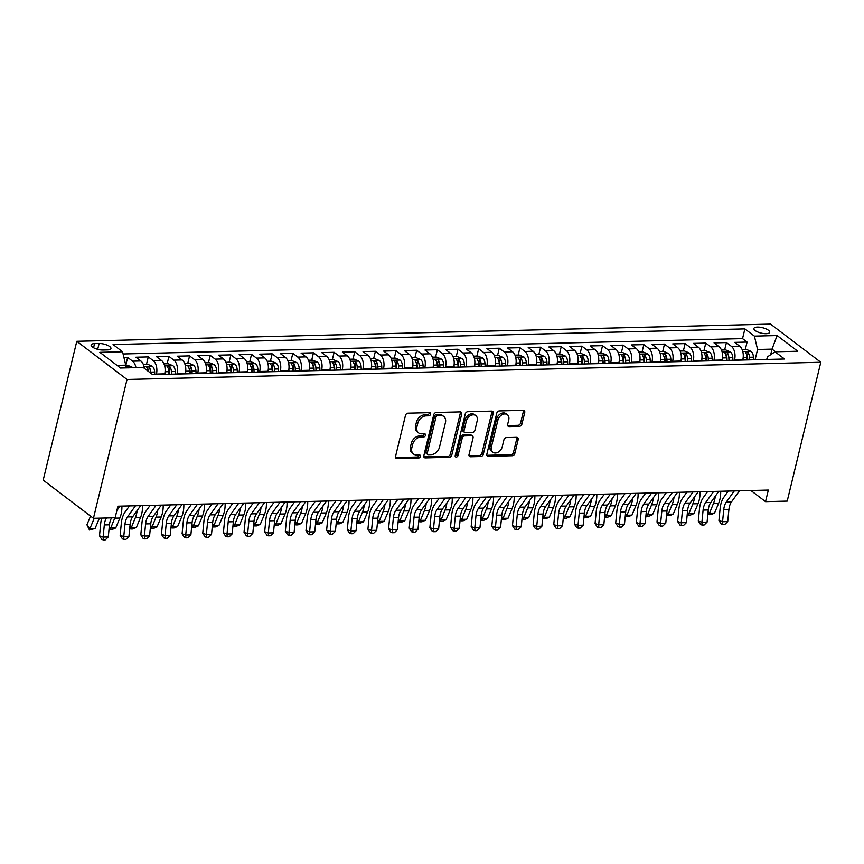 <?xml version="1.0" encoding="UTF-8"?>
<svg xmlns="http://www.w3.org/2000/svg" width="864" height="864" viewBox="0 0 864 864"><rect width="100%" height="100%" fill="white"/><g stroke="black" fill="none" stroke-linecap="round" stroke-linejoin="round"><path stroke-width="1.3" d="M430.596 414.202A1.739 1.285 127.2 0 0 429.559 412.646L408.024 413.176A2.484 1.836 127.2 0 0 405.454 415.498L395.561 456.376A2.484 1.836 127.2 0 0 396.079 458.309A2.484 1.836 127.2 0 0 397.04 458.6L418.576 458.06A1.739 1.285 127.2 0 0 419.342 454.885L416.556 454.95A7.96 5.886 127.2 0 1 413.5 454.021A7.96 5.886 127.2 0 1 411.826 447.844L412.646 444.442A7.96 5.886 127.2 0 1 420.898 437.011L423.684 436.946A1.739 1.285 127.2 0 0 424.451 433.76L421.664 433.836A7.96 5.886 127.2 0 1 418.608 432.907A7.96 5.886 127.2 0 1 416.934 426.73L417.766 423.317A7.96 5.886 127.2 0 1 426.006 415.886L428.792 415.822A1.739 1.285 127.2 0 0 430.596 414.202M418.608 432.907L417.247 431.87A7.96 5.886 127.2 0 1 415.584 425.693L416.405 422.291A7.96 5.886 127.2 0 1 424.645 414.86L427.432 414.796A1.739 1.285 127.2 0 0 429.289 412.646M395.572 457.564A2.484 1.836 127.2 0 0 395.68 457.564L417.215 457.034A1.739 1.285 127.2 0 0 419.062 454.896M413.5 454.021L412.139 452.995A7.96 5.886 127.2 0 1 410.465 446.818L411.296 443.405A7.96 5.886 127.2 0 1 419.537 435.985L422.323 435.91A1.739 1.285 127.2 0 0 424.17 433.771M757.436 327.089A8.111 2.776 13.6 0 0 753.894 328.482A8.111 2.776 13.6 0 0 757.739 331.981A8.111 2.776 13.6 0 0 766.12 333.688A8.111 2.776 13.6 0 0 769.662 332.294A8.111 2.776 13.6 0 0 765.817 328.795A8.111 2.776 13.6 0 0 757.436 327.089M519.372 426.33A2.484 1.836 127.2 0 0 521.953 424.008L524.729 412.538A2.484 1.836 127.2 0 0 524.2 410.616A2.484 1.836 127.2 0 0 523.249 410.324L499.327 410.918A2.484 1.836 127.2 0 0 496.757 413.23L486.864 454.118A2.484 1.836 127.2 0 0 487.382 456.041A2.484 1.836 127.2 0 0 488.344 456.332L512.255 455.738A2.484 1.836 127.2 0 0 514.836 453.427L518.184 439.571A2.484 1.836 127.2 0 0 517.666 437.638A2.484 1.836 127.2 0 0 516.704 437.346L506.477 437.605A2.484 1.836 127.2 0 0 503.896 439.927L502.232 446.796A6.653 4.925 127.2 0 1 498.226 452.142A6.653 4.925 127.2 0 1 492.793 452.228A6.653 4.925 127.2 0 1 491.389 447.066L497.902 420.152A6.653 4.925 127.2 0 1 501.919 414.806A6.653 4.925 127.2 0 1 507.352 414.72A6.653 4.925 127.2 0 1 508.745 419.882L507.665 424.364A2.484 1.836 127.2 0 0 508.183 426.298A2.484 1.836 127.2 0 0 509.134 426.589L519.372 426.33L518.011 425.304A2.484 1.836 127.2 0 0 520.592 422.982L523.368 411.512A2.484 1.836 127.2 0 0 523.346 410.324M127.03 379.469L93.442 518.292L115.128 517.763L117.925 506.196L768.334 490.072L765.536 501.638L787.212 501.098L820.8 362.275L127.03 379.469L76.788 341.302L770.558 324.097L820.8 362.275M461.689 414.104A2.484 1.836 127.2 0 0 461.171 412.171A2.484 1.836 127.2 0 0 460.21 411.88L436.298 412.474A2.484 1.836 127.2 0 0 433.728 414.796L423.835 455.674A2.484 1.836 127.2 0 0 424.354 457.607A2.484 1.836 127.2 0 0 425.315 457.898L449.226 457.304A2.484 1.836 127.2 0 0 451.807 454.982L461.689 414.104L460.339 413.068A2.484 1.836 127.2 0 0 460.318 411.88M467.813 411.696L491.735 411.102A2.484 1.836 127.2 0 1 492.685 411.394A2.484 1.836 127.2 0 1 493.204 413.327L483.322 454.205A2.484 1.836 127.2 0 1 480.74 456.527L470.502 456.775A2.484 1.836 127.2 0 1 469.552 456.484A2.484 1.836 127.2 0 1 469.033 454.561L473.04 437.983A2.484 1.836 127.2 0 0 472.522 436.05A2.484 1.836 127.2 0 0 471.56 435.758L464.778 435.92A2.484 1.836 127.2 0 0 462.197 438.242L458.017 455.512A1.739 1.285 127.2 0 1 455.188 455.576L465.242 414.018A2.484 1.836 127.2 0 1 467.813 411.696M745.297 349.423L747.079 342.068L734.692 342.371L739.649 346.14L731.387 346.345A10.13 5.875 88.6 0 1 734.584 359.726L734.454 360.256M724.648 349.942L726.43 342.576L714.042 342.889L718.999 346.648L710.737 346.853A10.13 5.875 88.6 0 1 713.934 360.234L713.804 360.774M703.998 350.449L705.78 343.094L693.392 343.397L698.35 347.166L690.088 347.371A10.13 5.875 88.6 0 1 693.284 360.752L693.155 361.282M683.359 350.957L685.13 343.602L672.743 343.904L677.7 347.674L669.449 347.879A10.13 5.875 88.6 0 1 672.635 361.26L672.505 361.789M662.71 351.475L664.492 344.11L652.104 344.423L657.05 348.181L648.799 348.386A10.13 5.875 88.6 0 1 651.985 361.768L651.856 362.308M642.06 351.983L643.842 344.628L631.454 344.93L636.412 348.7L628.15 348.905A10.13 5.875 88.6 0 1 631.336 362.286L631.217 362.815M621.41 352.501L623.192 345.136L610.805 345.449L615.762 349.207L607.5 349.412A10.13 5.875 88.6 0 1 610.697 362.794L610.567 363.334M600.761 353.009L602.543 345.654L590.155 345.956L595.112 349.726L586.85 349.931A10.13 5.875 88.6 0 1 590.047 363.312L589.918 363.841M580.111 353.516L581.893 346.162L569.506 346.464L574.463 350.233L566.201 350.438A10.13 5.875 88.6 0 1 569.398 363.82L569.268 364.349M559.472 354.035L561.244 346.669L548.856 346.982L553.813 350.741L545.551 350.946A10.13 5.875 88.6 0 1 548.748 364.327L548.618 364.867M538.823 354.542L540.605 347.188L528.206 347.49L533.164 351.259L524.912 351.464A10.13 5.875 88.6 0 1 528.098 364.846L527.969 365.375M518.173 355.061L519.955 347.695L507.568 348.008L512.525 351.767L504.263 351.972A10.13 5.875 88.6 0 1 507.449 365.353L507.319 365.882M497.524 355.568L499.306 348.203L486.918 348.516L491.875 352.285L483.613 352.49A10.13 5.875 88.6 0 1 486.81 365.872L486.68 366.401M476.874 356.076L478.656 348.721L466.268 349.024L471.226 352.793L462.964 352.998A10.13 5.875 88.6 0 1 466.16 366.379L466.031 366.908M456.224 356.594L458.006 349.229L445.619 349.542L450.576 353.3L442.314 353.506A10.13 5.875 88.6 0 1 445.511 366.887L445.381 367.427M435.575 357.102L437.357 349.747L424.969 350.05L429.926 353.819L421.664 354.024A10.13 5.875 88.6 0 1 424.861 367.405L424.732 367.934M414.936 357.62L416.707 350.255L404.32 350.557L409.277 354.326L401.026 354.532A10.13 5.875 88.6 0 1 404.212 367.913L404.082 368.442M394.286 358.128L396.068 350.762L383.67 351.076L388.627 354.845L380.376 355.039A10.13 5.875 88.6 0 1 383.562 368.431L383.432 368.96M373.637 358.636L375.419 351.281L363.031 351.583L367.988 355.352L359.726 355.558A10.13 5.875 88.6 0 1 362.912 368.939L362.794 369.468M352.987 359.154L354.769 351.788L342.382 352.102L347.339 355.86L339.077 356.065A10.13 5.875 88.6 0 1 342.274 369.446L342.144 369.986M332.338 359.662L334.12 352.307L321.732 352.609L326.689 356.378L318.427 356.584A10.13 5.875 88.6 0 1 321.624 369.965L321.494 370.494M311.688 360.18L313.47 352.814L301.082 353.117L306.04 356.886L297.778 357.091A10.13 5.875 88.6 0 1 300.974 370.472L300.845 371.002M291.038 360.688L292.82 353.322L280.433 353.635L285.39 357.394L277.128 357.599A10.13 5.875 88.6 0 1 280.325 370.98L280.195 371.52M270.4 361.195L272.182 353.84L259.783 354.143L264.74 357.912L256.489 358.117A10.13 5.875 88.6 0 1 259.675 371.498L259.546 372.028M249.75 361.714L251.532 354.348L239.144 354.661L244.091 358.42L235.84 358.625A10.13 5.875 88.6 0 1 239.026 372.006L238.896 372.546M229.1 362.221L230.882 354.866L218.495 355.169L223.452 358.938L215.19 359.143A10.13 5.875 88.6 0 1 218.376 372.524L218.257 373.054M208.451 362.729L210.233 355.374L197.845 355.676L202.802 359.446L194.54 359.651A10.13 5.875 88.6 0 1 197.737 373.032L197.608 373.561M187.801 363.247L189.583 355.882L177.196 356.195L182.153 359.953L173.891 360.158A10.13 5.875 88.6 0 1 177.088 373.54L176.958 374.08M167.152 363.755L168.934 356.4L156.546 356.702L161.503 360.472L153.241 360.677A10.13 5.875 88.6 0 1 156.438 374.058L156.308 374.587M146.513 364.273L148.284 356.908L135.896 357.221L140.854 360.979A10.13 5.875 88.6 0 1 144.353 368.334M739.649 346.14A10.13 5.875 -91.4 0 1 742.835 359.521L742.716 360.05M718.999 346.648A10.13 5.875 -91.4 0 1 722.196 360.029L722.066 360.569M698.35 347.166A10.13 5.875 -91.4 0 1 701.546 360.547L701.417 361.076M677.7 347.674A10.13 5.875 -91.4 0 1 680.897 361.055L680.767 361.584M657.05 348.181A10.13 5.875 -91.4 0 1 660.247 361.562L660.118 362.102M636.412 348.7A10.13 5.875 -91.4 0 1 639.598 362.081L639.468 362.61M615.762 349.207A10.13 5.875 -91.4 0 1 618.948 362.588L618.818 363.128M595.112 349.726A10.13 5.875 -91.4 0 1 598.309 363.107L598.18 363.636M574.463 350.233A10.13 5.875 -91.4 0 1 577.66 363.614L577.53 364.144M553.813 350.741A10.13 5.875 -91.4 0 1 557.01 364.122L556.88 364.662M533.164 351.259A10.13 5.875 -91.4 0 1 536.36 364.64L536.231 365.17M512.525 351.767A10.13 5.875 -91.4 0 1 515.711 365.148L515.581 365.688M491.875 352.285A10.13 5.875 -91.4 0 1 495.061 365.666L494.932 366.196M471.226 352.793A10.13 5.875 -91.4 0 1 474.412 366.174L474.282 366.703M450.576 353.3A10.13 5.875 -91.4 0 1 453.773 366.682L453.643 367.222M429.926 353.819A10.13 5.875 -91.4 0 1 433.123 367.2L432.994 367.729M409.277 354.326A10.13 5.875 -91.4 0 1 412.474 367.708L412.344 368.237M388.627 354.845A10.13 5.875 -91.4 0 1 391.824 368.226L391.694 368.755M367.988 355.352A10.13 5.875 -91.4 0 1 371.174 368.734L371.045 369.263M347.339 355.86A10.13 5.875 -91.4 0 1 350.525 369.241L350.395 369.781M326.689 356.378A10.13 5.875 -91.4 0 1 329.875 369.76L329.756 370.289M306.04 356.886A10.13 5.875 -91.4 0 1 309.236 370.267L309.107 370.796M285.39 357.394A10.13 5.875 -91.4 0 1 288.587 370.786L288.457 371.315M264.74 357.912A10.13 5.875 -91.4 0 1 267.937 371.293L267.808 371.822M244.091 358.42A10.13 5.875 -91.4 0 1 247.288 371.801L247.158 372.341M223.452 358.938A10.13 5.875 -91.4 0 1 226.638 372.319L226.508 372.848M202.802 359.446A10.13 5.875 -91.4 0 1 205.988 372.827L205.859 373.356M182.153 359.953A10.13 5.875 -91.4 0 1 185.35 373.334L185.22 373.874M161.503 360.472A10.13 5.875 -91.4 0 1 164.7 373.853L164.57 374.382M102.978 350.028L107.525 349.909A7.852 2.689 13.6 0 0 110.948 348.559A7.852 2.689 13.6 0 0 107.222 345.168A7.852 2.689 13.6 0 0 99.112 343.516L94.565 343.624A7.852 2.689 13.6 0 0 91.141 344.974A7.852 2.689 13.6 0 0 94.856 348.365A7.852 2.689 13.6 0 0 102.978 350.028M747.079 342.068L742.532 338.612L744.887 328.892L113.054 344.552L122.558 351.778L125.755 365.159L125.086 367.902M744.887 328.892L754.391 336.118L777.103 335.545L797.742 351.227L775.03 351.799L784.534 359.014L152.701 374.674L143.197 367.459L120.485 368.021L99.846 352.339L122.558 351.778M125.863 364.781L127.645 357.415L132.592 361.184A10.13 5.875 88.6 0 1 135.95 367.632M148.284 356.908L153.241 360.677M168.934 356.4L173.891 360.158M189.583 355.882L194.54 359.651M210.233 355.374L215.19 359.143M230.882 354.866L235.84 358.625M251.532 354.348L256.489 358.117M272.182 353.84L277.128 357.599M292.82 353.322L297.778 357.091M313.47 352.814L318.427 356.584M334.12 352.307L339.077 356.065M354.769 351.788L359.726 355.558M375.419 351.281L380.376 355.039M396.068 350.762L401.026 354.532M416.707 350.255L421.664 354.024M437.357 349.747L442.314 353.506M458.006 349.229L462.964 352.998M478.656 348.721L483.613 352.49M499.306 348.203L504.263 351.972M519.955 347.695L524.912 351.464M540.605 347.188L545.551 350.946M561.244 346.669L566.201 350.438M581.893 346.162L586.85 349.931M602.543 345.654L607.5 349.412M623.192 345.136L628.15 348.905M643.842 344.628L648.799 348.386M664.492 344.11L669.449 347.879M685.13 343.602L690.088 347.371M705.78 343.094L710.737 346.853M726.43 342.576L731.387 346.345M742.532 338.612L123.077 353.97M127.645 357.415L123.93 357.512M770.688 354.694L772.038 349.132L757.577 349.499L755.104 359.748M125.755 365.159L117.007 365.375M93.442 518.292L43.2 480.125L76.788 341.302M750.881 490.504L765.536 501.638M775.516 351.778L772.038 349.132L777.103 335.545M766.746 359.456L767.362 356.918L775.03 351.799M757.577 349.499L754.391 336.118M423.846 456.862A2.484 1.836 127.2 0 0 423.954 456.862L447.865 456.278A2.484 1.836 127.2 0 0 450.446 453.956L460.339 413.068M437.756 415.595A1.739 1.285 127.2 0 0 435.953 417.226L427.27 453.114A1.739 1.285 127.2 0 0 428.306 454.658L431.244 454.594A7.96 5.886 127.2 0 0 439.495 447.163L445.424 422.636A7.96 5.886 127.2 0 0 443.75 416.459A7.96 5.886 127.2 0 0 440.694 415.53L437.756 415.595L436.406 414.569A1.739 1.285 127.2 0 0 434.603 416.189L435.953 417.226M427.637 454.464L426.287 453.427A1.739 1.285 127.2 0 1 425.92 452.077L434.603 416.189M443.75 416.459L442.4 415.422A7.96 5.886 127.2 0 0 439.344 414.493L440.694 415.53M436.406 414.569L439.344 414.493M469.044 455.749A2.484 1.836 127.2 0 0 469.152 455.749L479.38 455.49A2.484 1.836 127.2 0 0 481.961 453.168L491.854 412.29A2.484 1.836 127.2 0 0 491.832 411.102M472.522 436.05L471.161 435.013A2.484 1.836 127.2 0 0 470.21 434.722L463.417 434.894A2.484 1.836 127.2 0 0 460.836 437.216L456.667 454.475L458.017 455.512M455.134 456.062A1.739 1.285 127.2 0 0 456.667 454.475M477.198 420.779A6.653 4.925 127.2 0 0 475.805 415.606A6.653 4.925 127.2 0 0 470.372 415.703A6.653 4.925 127.2 0 0 466.355 421.038L464.065 430.52A2.484 1.836 127.2 0 0 464.584 432.454A2.484 1.836 127.2 0 0 465.545 432.745L472.327 432.572A2.484 1.836 127.2 0 0 474.908 430.261L477.198 420.779M475.805 415.606L474.444 414.58A6.653 4.925 127.2 0 0 469.012 414.666A6.653 4.925 127.2 0 0 465.005 420.012L466.355 421.038M464.584 432.454L463.234 431.428A2.484 1.836 127.2 0 1 462.704 429.494L465.005 420.012M507.676 425.552A2.484 1.836 127.2 0 0 507.784 425.552L518.011 425.304M507.352 414.72L505.991 413.683A6.653 4.925 127.2 0 0 500.558 413.77A6.653 4.925 127.2 0 0 496.541 419.116L497.902 420.152M492.793 452.228L491.432 451.192A6.653 4.925 127.2 0 1 490.028 446.029L496.541 419.116M486.875 455.306A2.484 1.836 127.2 0 0 486.983 455.306L510.905 454.712A2.484 1.836 127.2 0 0 513.475 452.39L516.823 438.534A2.484 1.836 127.2 0 0 516.812 437.346M125.658 364.781L131.663 366.768A6.718 3.888 88.6 0 1 132.538 367.718M128.693 367.924C126.911 366.768 126.09 366.79 126.22 367.988M90.558 516.11L86.929 524.772L89.932 528.574L94.079 518.67A19.008 11.005 -91.4 0 0 94.23 518.281M89.478 530.032L89.932 528.574L95.094 528.444L89.478 530.032L86.929 524.772M95.094 528.444L99.23 518.54A19.008 11.005 -91.4 0 0 99.392 518.152M111.65 517.849A12.668 7.344 -91.4 0 0 109.48 524.804L108.281 536.944L103.118 537.073L103.27 539.903L101.822 539.406L99.5 535.842L100.688 523.703A19.008 11.005 88.6 0 1 101.801 518.087M106.488 517.979A12.668 7.344 -91.4 0 0 104.317 524.923L103.118 537.073L99.5 535.842M108.281 536.944L105.332 539.849L103.27 539.903M120.02 506.142L116.878 510.527M143.294 364.349L147.539 364.241L152.312 366.26A6.718 3.888 88.6 0 1 154.645 372.028L154.753 374.63M150.768 373.205L150.725 372.125A6.718 3.888 -91.4 0 0 149.342 367.416C147.56 366.26 146.74 366.282 146.858 367.47A6.718 3.888 88.6 0 1 148.165 371.228M146.675 366.887L146.858 367.47M149.342 367.416L148.532 370.742A3.424 1.976 88.6 0 1 148.759 371.682M109.318 526.457L110.581 528.066L115.744 527.936L112.19 529.47L110.128 529.524L109.134 528.271M110.128 529.524L114.718 518.162A19.008 11.005 -91.4 0 0 114.88 517.763M115.744 527.936L119.88 518.033A19.008 11.005 -91.4 0 0 121.889 506.088M164.992 372.276L165.078 374.371M163.944 363.841L168.178 363.733L172.962 365.742A6.718 3.888 88.6 0 1 175.295 371.509L175.403 374.112M171.482 374.209L171.374 371.606A6.718 3.888 -91.4 0 0 169.992 366.898C168.21 365.753 167.378 365.764 167.508 366.962A6.718 3.888 88.6 0 1 168.89 371.671L169.009 374.274M169.992 366.898L169.182 370.235A3.424 1.976 88.6 0 1 169.463 371.758L169.571 374.263M167.324 366.368L167.508 366.962M129.956 525.949L131.231 527.548L136.393 527.429L132.84 528.962L130.777 529.006L129.784 527.753M130.777 529.006L135.367 517.644A19.008 11.005 -91.4 0 0 137.171 510.494M136.393 527.429L140.53 517.514A19.008 11.005 -91.4 0 0 142.528 505.58M185.641 371.758L185.728 373.864M184.594 363.323L188.827 363.215L193.612 365.234A6.718 3.888 88.6 0 1 195.944 371.002L196.052 373.604M192.132 373.702L192.013 371.099A6.718 3.888 -91.4 0 0 190.642 366.39C188.86 365.234 188.028 365.256 188.158 366.455A6.718 3.888 88.6 0 1 189.54 371.164L189.648 373.766M190.642 366.39L189.832 369.716A3.424 1.976 88.6 0 1 190.112 371.25L190.22 373.745M187.974 365.861L188.158 366.455M150.606 525.442L151.87 527.04L157.032 526.91L153.49 528.444L151.427 528.498L150.433 527.245M151.427 528.498L156.017 517.136A19.008 11.005 -91.4 0 0 157.82 509.987M157.032 526.91L161.179 517.007A19.008 11.005 -91.4 0 0 163.177 505.073M206.291 371.25L206.377 373.345M205.243 362.815L209.477 362.707L214.261 364.727A6.718 3.888 88.6 0 1 216.594 370.494L216.702 373.097M212.782 373.194L212.663 370.591A6.718 3.888 -91.4 0 0 211.28 365.882C209.509 364.727 208.678 364.748 208.807 365.936A6.718 3.888 88.6 0 1 210.19 370.645L210.298 373.248M211.28 365.882L210.481 369.209A3.424 1.976 88.6 0 1 210.762 370.742L210.87 373.237M208.613 365.342L208.807 365.936M171.256 524.923L172.519 526.532L177.682 526.403L174.139 527.936L172.066 527.99L171.083 526.727M172.066 527.99L176.666 516.618A19.008 11.005 -91.4 0 0 178.47 509.468M177.682 526.403L181.829 516.488A19.008 11.005 -91.4 0 0 183.827 504.554M140.67 505.624L132.646 516.812A12.668 7.344 -91.4 0 0 130.129 524.286L128.93 536.436L123.768 536.566L123.919 539.384L122.461 538.898L120.15 535.334L121.338 523.184A19.008 11.005 88.6 0 1 125.129 511.963L129.481 505.904M135.508 505.753L127.483 516.942A12.668 7.344 -91.4 0 0 124.967 524.416L123.768 536.566L120.15 535.334M128.93 536.436L125.982 539.341L123.919 539.384M161.309 505.116L153.295 516.294A12.668 7.344 -91.4 0 0 150.768 523.778L149.58 535.928L144.418 536.047L144.558 538.877L143.111 538.38L140.8 534.827L141.988 522.677A19.008 11.005 88.6 0 1 145.778 511.456L150.12 505.397M156.146 505.246L148.133 516.424A12.668 7.344 -91.4 0 0 145.606 523.908L144.418 536.047L140.8 534.827M149.58 535.928L146.632 538.823L144.558 538.877M181.958 504.608L173.945 515.786A12.668 7.344 -91.4 0 0 171.418 523.26L170.23 535.41L165.067 535.54L165.208 538.369L163.76 537.872L161.449 534.308L162.637 522.158A19.008 11.005 88.6 0 1 166.428 510.948L170.77 504.878M176.796 504.727L168.782 515.916A12.668 7.344 -91.4 0 0 166.255 523.39L165.067 535.54L161.449 534.308M170.23 535.41L167.27 538.315L165.208 538.369M202.608 504.09L194.594 515.279A12.668 7.344 -91.4 0 0 192.067 522.752L190.879 534.902L185.717 535.032L185.857 537.851L184.41 537.365L182.088 533.801L183.287 521.651A19.008 11.005 88.6 0 1 187.078 510.43L191.419 504.371M197.446 504.22L189.432 515.398A12.668 7.344 -91.4 0 0 186.905 522.882L185.717 535.032L182.088 533.801M190.879 534.902L187.92 537.797L185.857 537.851M226.93 370.742L227.027 372.838M225.893 362.297L230.126 362.2L234.911 364.208A6.718 3.888 88.6 0 1 237.233 369.976L237.352 372.578M233.431 372.676L233.312 370.073A6.718 3.888 -91.4 0 0 231.93 365.364C230.159 364.208 229.327 364.23 229.457 365.429A6.718 3.888 88.6 0 1 230.839 370.138L230.947 372.74M231.93 365.364L231.131 368.69A3.424 1.976 88.6 0 1 231.412 370.224L231.52 372.719M229.262 364.835L229.457 365.429M191.905 524.416L193.169 526.014L198.331 525.884L194.778 527.418L192.715 527.472L191.732 526.219M192.715 527.472L197.316 516.11A19.008 11.005 -91.4 0 0 199.12 508.961M198.331 525.884L202.478 515.981A19.008 11.005 -91.4 0 0 204.476 504.047M223.258 503.582L215.244 514.76A12.668 7.344 -91.4 0 0 212.717 522.245L211.518 534.384L206.366 534.514L206.507 537.343L205.06 536.846L202.738 533.282L203.936 521.143A19.008 11.005 88.6 0 1 207.727 509.922L212.069 503.852M218.095 503.712L210.082 514.89A12.668 7.344 -91.4 0 0 207.554 522.364L206.366 534.514L202.738 533.282M211.518 534.384L208.57 537.289L206.507 537.343M247.579 370.224L247.676 372.319M246.542 361.789L250.776 361.681L255.55 363.701A6.718 3.888 88.6 0 1 257.882 369.468L258.001 372.071M254.07 372.168L253.962 369.565A6.718 3.888 -91.4 0 0 252.58 364.856C250.798 363.701 249.977 363.722 250.106 364.91A6.718 3.888 88.6 0 1 251.489 369.619L251.597 372.222M252.58 364.856L251.78 368.183A3.424 1.976 88.6 0 1 252.061 369.716L252.169 372.211M249.912 364.327L250.106 364.91M212.555 523.897L213.818 525.506L218.981 525.377L215.428 526.91L213.365 526.964L212.371 525.712M213.365 526.964L217.966 515.603A19.008 11.005 -91.4 0 0 219.769 508.453M218.981 525.377L223.128 515.473A19.008 11.005 -91.4 0 0 225.126 503.528M243.907 503.064L235.894 514.253A12.668 7.344 -91.4 0 0 233.366 521.726L232.168 533.876L227.005 534.006L227.156 536.825L225.709 536.339L223.387 532.775L224.586 520.625A19.008 11.005 88.6 0 1 228.366 509.404L232.718 503.345M238.745 503.194L230.731 514.382A12.668 7.344 -91.4 0 0 228.204 521.856L227.005 534.006L223.387 532.775M232.168 533.876L229.219 536.782L227.156 536.825M268.229 369.716L268.326 371.812M267.192 361.282L271.426 361.174L276.199 363.182A6.718 3.888 88.6 0 1 278.532 368.95L278.651 371.552M274.72 371.65L274.612 369.047A6.718 3.888 -91.4 0 0 273.229 364.338C271.447 363.193 270.626 363.204 270.756 364.403A6.718 3.888 88.6 0 1 272.128 369.112L272.246 371.714M273.229 364.338L272.419 367.675A3.424 1.976 88.6 0 1 272.711 369.209L272.819 371.704M270.562 363.809L270.756 364.403M233.204 523.39L234.468 524.988L239.63 524.869L236.077 526.403L234.014 526.446L233.021 525.193M234.014 526.446L238.604 515.084A19.008 11.005 -91.4 0 0 240.419 507.935M239.63 524.869L243.767 514.955A19.008 11.005 -91.4 0 0 245.776 503.021M264.557 502.556L256.543 513.734A12.668 7.344 -91.4 0 0 254.016 521.219L252.817 533.369L247.655 533.488L247.806 536.317L246.359 535.82L244.037 532.267L245.225 520.117A19.008 11.005 88.6 0 1 249.016 508.896L253.368 502.837M259.394 502.686L251.381 513.864A12.668 7.344 -91.4 0 0 248.854 521.348L247.655 533.488L244.037 532.267M252.817 533.369L249.869 536.263L247.806 536.317M288.878 369.198L288.965 371.304M287.831 360.763L292.075 360.666L296.849 362.675A6.718 3.888 88.6 0 1 299.182 368.442L299.29 371.045M295.369 371.142L295.261 368.539A6.718 3.888 -91.4 0 0 293.879 363.83C292.097 362.675 291.276 362.696 291.395 363.895A6.718 3.888 88.6 0 1 292.777 368.604L292.896 371.207M293.879 363.83L293.069 367.157A3.424 1.976 88.6 0 1 293.35 368.69L293.458 371.185M291.211 363.301L291.395 363.895M253.854 522.882L255.118 524.48L260.28 524.351L256.727 525.884L254.664 525.938L253.67 524.686M254.664 525.938L259.254 514.577A19.008 11.005 -91.4 0 0 261.058 507.427M260.28 524.351L264.416 514.447A19.008 11.005 -91.4 0 0 266.425 502.513M285.196 502.049L277.182 513.227A12.668 7.344 -91.4 0 0 274.655 520.7L273.467 532.85L268.304 532.98L268.445 535.81L266.998 535.313L264.686 531.749L265.874 519.599A19.008 11.005 88.6 0 1 269.665 508.388L274.018 502.319M280.044 502.168L272.02 513.356A12.668 7.344 -91.4 0 0 269.503 520.83L268.304 532.98L264.686 531.749M273.467 532.85L270.518 535.756L268.445 535.81M309.528 368.69L309.614 370.786M308.48 360.256L312.714 360.148L317.498 362.167A6.718 3.888 88.6 0 1 319.831 367.934L319.939 370.537M316.019 370.634L315.911 368.032A6.718 3.888 -91.4 0 0 314.528 363.323C312.746 362.167 311.915 362.189 312.044 363.377A6.718 3.888 88.6 0 1 313.427 368.086L313.546 370.688M314.528 363.323L313.718 366.649A3.424 1.976 88.6 0 1 313.999 368.183L314.107 370.678M311.861 362.783L312.044 363.377M274.493 522.364L275.767 523.973L280.93 523.843L277.376 525.377L275.314 525.431L274.32 524.167M275.314 525.431L279.904 514.058A19.008 11.005 -91.4 0 0 281.707 506.909M280.93 523.843L285.066 513.94A19.008 11.005 -91.4 0 0 287.064 501.995M305.845 501.53L297.832 512.719A12.668 7.344 -91.4 0 0 295.304 520.193L294.116 532.343L288.954 532.472L289.094 535.291L287.647 534.805L285.336 531.241L286.524 519.091A19.008 11.005 88.6 0 1 290.315 507.87L294.656 501.811M300.683 501.66L292.669 512.838A12.668 7.344 -91.4 0 0 290.142 520.322L288.954 532.472L285.336 531.241M294.116 532.343L291.168 535.237L289.094 535.291M330.178 368.183L330.264 370.278M329.13 359.737L333.364 359.64L338.148 361.649A6.718 3.888 88.6 0 1 340.481 367.416L340.589 370.019M336.668 370.116L336.55 367.513A6.718 3.888 -91.4 0 0 335.178 362.804C333.396 361.649 332.564 361.67 332.694 362.869A6.718 3.888 88.6 0 1 334.076 367.578L334.184 370.181M335.178 362.804L334.368 366.131A3.424 1.976 88.6 0 1 334.649 367.664L334.757 370.17M332.51 362.275L332.694 362.869M295.142 521.856L296.406 523.454L301.568 523.325L298.026 524.858L295.952 524.912L294.97 523.66M295.952 524.912L300.553 513.551A19.008 11.005 -91.4 0 0 302.357 506.401M301.568 523.325L305.716 513.421A19.008 11.005 -91.4 0 0 307.714 501.487M326.495 501.023L318.481 512.201A12.668 7.344 -91.4 0 0 315.954 519.685L314.766 531.824L309.604 531.954L309.744 534.784L308.297 534.287L305.975 530.723L307.174 518.584A19.008 11.005 88.6 0 1 310.964 507.362L315.306 501.293M321.332 501.152L313.319 512.33A12.668 7.344 -91.4 0 0 310.792 519.804L309.604 531.954L305.975 530.723M314.766 531.824L311.807 534.73L309.744 534.784M350.827 367.664L350.914 369.76M349.78 359.23L354.013 359.122L358.798 361.141A6.718 3.888 88.6 0 1 361.12 366.908L361.238 369.511M357.318 369.608L357.199 367.006A6.718 3.888 -91.4 0 0 355.817 362.297C354.046 361.141 353.214 361.163 353.344 362.351A6.718 3.888 88.6 0 1 354.726 367.07L354.834 369.662M355.817 362.297L355.018 365.623A3.424 1.976 88.6 0 1 355.298 367.157L355.406 369.652M353.149 361.768L353.344 362.351M315.792 521.338L317.056 522.947L322.218 522.817L318.676 524.351L316.602 524.405L315.619 523.152M316.602 524.405L321.203 513.043A19.008 11.005 -91.4 0 0 323.006 505.894M322.218 522.817L326.365 512.914A19.008 11.005 -91.4 0 0 328.363 500.98M347.144 500.504L339.131 511.693A12.668 7.344 -91.4 0 0 336.604 519.167L335.416 531.317L330.253 531.446L330.394 534.265L328.946 533.779L326.624 530.215L327.823 518.065A19.008 11.005 88.6 0 1 331.614 506.855L335.956 500.785M341.982 500.634L333.968 511.823A12.668 7.344 -91.4 0 0 331.441 519.296L330.253 531.446L326.624 530.215M335.416 531.317L332.456 534.222L330.394 534.265M371.466 367.157L371.563 369.252M370.429 358.722L374.663 358.614L379.447 360.623A6.718 3.888 88.6 0 1 381.769 366.39L381.888 368.993M377.968 369.09L377.849 366.487A6.718 3.888 -91.4 0 0 376.466 361.778C374.684 360.634 373.864 360.655 373.993 361.843A6.718 3.888 88.6 0 1 375.376 366.552L375.484 369.155M376.466 361.778L375.667 365.116A3.424 1.976 88.6 0 1 375.948 366.649L376.056 369.144M373.799 361.249L373.993 361.843M336.442 520.83L337.705 522.439L342.868 522.31L339.314 523.843L337.252 523.886L336.269 522.634M337.252 523.886L341.852 512.525A19.008 11.005 -91.4 0 0 343.656 505.375M342.868 522.31L347.015 512.395A19.008 11.005 -91.4 0 0 349.013 500.461M367.794 499.997L359.78 511.175A12.668 7.344 -91.4 0 0 357.253 518.659L356.054 530.809L350.892 530.939L351.043 533.758L349.596 533.261L347.274 529.708L348.473 517.558A19.008 11.005 88.6 0 1 352.253 506.336L356.605 500.278M362.632 500.126L354.618 511.304A12.668 7.344 -91.4 0 0 352.091 518.789L350.892 530.939L347.274 529.708M356.054 530.809L353.106 533.704L351.043 533.758M388.444 499.489L380.43 510.667A12.668 7.344 -91.4 0 0 377.903 518.141L376.704 530.291L371.542 530.42L371.693 533.25L370.246 532.753L367.924 529.189L369.112 517.039A19.008 11.005 88.6 0 1 372.902 505.829L377.255 499.759M383.281 499.608L375.268 510.797A12.668 7.344 -91.4 0 0 372.74 518.27L371.542 530.42L367.924 529.189M376.704 530.291L373.756 533.196L371.693 533.25M409.093 498.971L401.069 510.16A12.668 7.344 -91.4 0 0 398.552 517.633L397.354 529.783L392.191 529.913L392.342 532.732L390.884 532.246L388.573 528.682L389.761 516.532A19.008 11.005 88.6 0 1 393.552 505.31L397.904 499.252M403.931 499.1L395.917 510.278A12.668 7.344 -91.4 0 0 393.39 517.763L392.191 529.913L388.573 528.682M397.354 529.783L394.405 532.678L392.342 532.732M392.116 366.638L392.213 368.744M391.079 358.204L395.312 358.106L400.086 360.115A6.718 3.888 88.6 0 1 402.419 365.882L402.538 368.485M398.606 368.582L398.498 365.98A6.718 3.888 -91.4 0 0 397.116 361.271C395.334 360.115 394.513 360.137 394.643 361.336A6.718 3.888 88.6 0 1 396.014 366.044L396.133 368.647M397.116 361.271L396.306 364.597A3.424 1.976 88.6 0 1 396.598 366.131L396.706 368.626M394.448 360.742L394.643 361.336M357.091 520.322L358.355 521.921L363.517 521.791L359.964 523.325L357.901 523.379L356.908 522.126M357.901 523.379L362.502 512.017A19.008 11.005 -91.4 0 0 364.306 504.868M363.517 521.791L367.664 511.888A19.008 11.005 -91.4 0 0 369.662 499.954M412.765 366.131L412.862 368.226M411.728 357.696L415.962 357.588L420.736 359.608A6.718 3.888 88.6 0 1 423.068 365.375L423.176 367.978M419.256 368.075L419.148 365.472A6.718 3.888 -91.4 0 0 417.766 360.763C415.984 359.608 415.163 359.629 415.282 360.817A6.718 3.888 88.6 0 1 416.664 365.526L416.783 368.129M417.766 360.763L416.956 364.09A3.424 1.976 88.6 0 1 417.236 365.623L417.344 368.118M415.098 360.223L415.282 360.817M377.741 519.804L379.004 521.413L384.167 521.284L380.614 522.817L378.551 522.871L377.557 521.608M378.551 522.871L383.141 511.499A19.008 11.005 -91.4 0 0 384.955 504.349M384.167 521.284L388.303 511.38A19.008 11.005 -91.4 0 0 390.312 499.435M433.415 365.623L433.501 367.718M432.367 357.188L436.601 357.08L441.385 359.089A6.718 3.888 88.6 0 1 443.718 364.856L443.826 367.459M439.906 367.556L439.798 364.954A6.718 3.888 -91.4 0 0 438.415 360.245C436.633 359.089 435.812 359.111 435.931 360.31A6.718 3.888 88.6 0 1 437.314 365.018L437.432 367.621M438.415 360.245L437.605 363.582A3.424 1.976 88.6 0 1 437.886 365.105L437.994 367.61M435.748 359.716L435.931 360.31M398.38 519.296L399.654 520.895L404.816 520.776L401.263 522.299L399.2 522.353L398.207 521.1M399.2 522.353L403.79 510.991A19.008 11.005 -91.4 0 0 405.594 503.842M404.816 520.776L408.953 510.862A19.008 11.005 -91.4 0 0 410.962 498.928M429.732 498.463L421.718 509.641A12.668 7.344 -91.4 0 0 419.191 517.126L418.003 529.276L412.841 529.394L412.981 532.224L411.534 531.727L409.223 528.174L410.411 516.024A19.008 11.005 88.6 0 1 414.202 504.803L418.543 498.744M424.57 498.593L416.556 509.771A12.668 7.344 -91.4 0 0 414.029 517.255L412.841 529.394L409.223 528.174M418.003 529.276L415.055 532.17L412.981 532.224M454.064 365.105L454.151 367.211M453.017 356.67L457.25 356.562L462.035 358.582A6.718 3.888 88.6 0 1 464.368 364.349L464.476 366.952M460.555 367.049L460.436 364.446A6.718 3.888 -91.4 0 0 459.065 359.737C457.283 358.582 456.451 358.603 456.581 359.802A6.718 3.888 88.6 0 1 457.963 364.511L458.071 367.114M459.065 359.737L458.255 363.064A3.424 1.976 88.6 0 1 458.536 364.597L458.644 367.092M456.397 359.208L456.581 359.802M419.029 518.778L420.304 520.387L425.455 520.258L421.913 521.791L419.85 521.845L418.856 520.592M419.85 521.845L424.44 510.484A19.008 11.005 -91.4 0 0 426.244 503.334M425.455 520.258L429.602 510.354A19.008 11.005 -91.4 0 0 431.6 498.42M450.382 497.945L442.368 509.134A12.668 7.344 -91.4 0 0 439.841 516.607L438.653 528.757L433.49 528.887L433.631 531.706L432.184 531.22L429.872 527.656L431.06 515.506A19.008 11.005 88.6 0 1 434.851 504.295L439.193 498.226M445.219 498.074L437.206 509.263A12.668 7.344 -91.4 0 0 434.678 516.737L433.49 528.887L429.872 527.656M438.653 528.757L435.694 531.662L433.631 531.706M474.714 364.597L474.8 366.692M473.666 356.162L477.9 356.054L482.684 358.063A6.718 3.888 88.6 0 1 485.017 363.83L485.125 366.433M481.205 366.53L481.086 363.928A6.718 3.888 -91.4 0 0 479.704 359.219C477.932 358.074 477.101 358.096 477.23 359.284A6.718 3.888 88.6 0 1 478.613 363.992L478.721 366.595M479.704 359.219L478.904 362.556A3.424 1.976 88.6 0 1 479.185 364.09L479.293 366.584M477.047 358.69L477.23 359.284M439.679 518.27L440.942 519.88L446.105 519.75L442.562 521.284L440.489 521.327L439.506 520.074M440.489 521.327L445.09 509.965A19.008 11.005 -91.4 0 0 446.893 502.816M446.105 519.75L450.252 509.836A19.008 11.005 -91.4 0 0 452.25 497.902M471.031 497.437L463.018 508.615A12.668 7.344 -91.4 0 0 460.49 516.1L459.302 528.25L454.14 528.379L454.28 531.198L452.833 530.701L450.511 527.148L451.71 514.998A19.008 11.005 88.6 0 1 455.501 503.777L459.842 497.718M465.869 497.567L457.855 508.745A12.668 7.344 -91.4 0 0 455.328 516.229L454.14 528.379L450.511 527.148M459.302 528.25L456.343 531.144L454.28 531.198M495.364 364.079L495.45 366.185M494.316 355.644L498.55 355.547L503.334 357.556A6.718 3.888 88.6 0 1 505.656 363.323L505.775 365.926M501.854 366.023L501.736 363.42A6.718 3.888 -91.4 0 0 500.353 358.711C498.582 357.556 497.75 357.577 497.88 358.776A6.718 3.888 88.6 0 1 499.262 363.485L499.37 366.088M500.353 358.711L499.554 362.038A3.424 1.976 88.6 0 1 499.835 363.571L499.943 366.066M497.686 358.182L497.88 358.776M460.328 517.763L461.592 519.361L466.754 519.232L463.201 520.765L461.138 520.819L460.156 519.566M461.138 520.819L465.739 509.458A19.008 11.005 -91.4 0 0 467.543 502.308M466.754 519.232L470.902 509.328A19.008 11.005 -91.4 0 0 472.9 497.394M491.681 496.93L483.667 508.108A12.668 7.344 -91.4 0 0 481.14 515.592L479.952 527.731L474.79 527.861L474.93 530.69L473.483 530.194L471.161 526.63L472.36 514.49A19.008 11.005 88.6 0 1 476.15 503.269L480.492 497.2M486.518 497.059L478.505 508.237A12.668 7.344 -91.4 0 0 475.978 515.711L474.79 527.861L471.161 526.63M479.952 527.731L476.993 530.636L474.93 530.69M516.002 363.571L516.1 365.666M514.966 355.136L519.199 355.028L523.973 357.048A6.718 3.888 88.6 0 1 526.306 362.815L526.424 365.418M522.493 365.515L522.385 362.912A6.718 3.888 -91.4 0 0 521.003 358.204C519.221 357.048 518.4 357.07 518.53 358.258A6.718 3.888 88.6 0 1 519.912 362.966L520.02 365.569M521.003 358.204L520.204 361.53A3.424 1.976 88.6 0 1 520.484 363.064L520.592 365.558M518.335 357.664L518.53 358.258M480.978 517.244L482.242 518.854L487.404 518.724L483.851 520.258L481.788 520.312L480.794 519.048M481.788 520.312L486.389 508.939A19.008 11.005 -91.4 0 0 488.192 501.8M487.404 518.724L491.551 508.82A19.008 11.005 -91.4 0 0 493.549 496.876M512.33 496.411L504.317 507.6A12.668 7.344 -91.4 0 0 501.79 515.074L500.591 527.224L495.428 527.353L495.58 530.172L494.132 529.686L491.81 526.122L493.009 513.972A19.008 11.005 88.6 0 1 496.789 502.751L501.142 496.692M507.168 496.541L499.154 507.719A12.668 7.344 -91.4 0 0 496.627 515.203L495.428 527.353L491.81 526.122M500.591 527.224L497.642 530.129L495.58 530.172M536.652 363.064L536.749 365.159M535.615 354.629L539.849 354.521L544.622 356.53A6.718 3.888 88.6 0 1 546.955 362.297L547.074 364.9M543.143 364.997L543.035 362.394A6.718 3.888 -91.4 0 0 541.652 357.685C539.87 356.54 539.05 356.551 539.179 357.75A6.718 3.888 88.6 0 1 540.551 362.459L540.67 365.062M541.652 357.685L540.842 361.022A3.424 1.976 88.6 0 1 541.134 362.545L541.242 365.051M538.985 357.156L539.179 357.75M501.628 516.737L502.891 518.335L508.054 518.216L504.5 519.75L502.438 519.793L501.444 518.54M502.438 519.793L507.028 508.432A19.008 11.005 -91.4 0 0 508.842 501.282M508.054 518.216L512.19 508.302A19.008 11.005 -91.4 0 0 514.199 496.368M532.98 495.904L524.966 507.082A12.668 7.344 -91.4 0 0 522.439 514.566L521.24 526.716L516.078 526.835L516.229 529.664L514.782 529.168L512.46 525.614L513.648 513.464A19.008 11.005 88.6 0 1 517.439 502.243L521.791 496.184M527.818 496.033L519.804 507.211A12.668 7.344 -91.4 0 0 517.277 514.696L516.078 526.835L512.46 525.614M521.24 526.716L518.292 529.61L516.229 529.664M557.302 362.545L557.388 364.651M556.254 354.11L560.498 354.002L565.272 356.022A6.718 3.888 88.6 0 1 567.605 361.789L567.713 364.392M563.792 364.489L563.684 361.886A6.718 3.888 -91.4 0 0 562.302 357.178C560.52 356.022 559.699 356.044 559.818 357.242A6.718 3.888 88.6 0 1 561.2 361.951L561.319 364.554M562.302 357.178L561.492 360.504A3.424 1.976 88.6 0 1 561.773 362.038L561.881 364.532M559.634 356.648L559.818 357.242M522.277 516.229L523.541 517.828L528.703 517.698L525.15 519.232L523.087 519.286L522.094 518.033M523.087 519.286L527.677 507.924A19.008 11.005 -91.4 0 0 529.492 500.774M528.703 517.698L532.84 507.794A19.008 11.005 -91.4 0 0 534.848 495.86M553.619 495.396L545.605 506.574A12.668 7.344 -91.4 0 0 543.089 514.048L541.89 526.198L536.728 526.327L536.879 529.146L535.421 528.66L533.11 525.096L534.298 512.946A19.008 11.005 88.6 0 1 538.088 501.736L542.441 495.666M548.467 495.515L540.443 506.704A12.668 7.344 -91.4 0 0 537.926 514.177L536.728 526.327L533.11 525.096M541.89 526.198L538.942 529.103L536.879 529.146M577.951 362.038L578.038 364.133M576.904 353.603L581.137 353.495L585.922 355.504A6.718 3.888 88.6 0 1 588.254 361.282L588.362 363.874M584.442 363.971L584.334 361.379A6.718 3.888 -91.4 0 0 582.952 356.67C581.17 355.514 580.338 355.536 580.468 356.724A6.718 3.888 88.6 0 1 581.85 361.433L581.969 364.036M582.952 356.67L582.142 359.996A3.424 1.976 88.6 0 1 582.422 361.53L582.53 364.025M580.284 356.13L580.468 356.724M542.916 515.711L544.19 517.32L549.353 517.19L545.8 518.724L543.737 518.767L542.743 517.514M543.737 518.767L548.327 507.406A19.008 11.005 -91.4 0 0 550.13 500.256M549.353 517.19L553.489 507.276A19.008 11.005 -91.4 0 0 555.487 495.342M574.268 494.878L566.255 506.056A12.668 7.344 -91.4 0 0 563.728 513.54L562.54 525.69L557.377 525.82L557.518 528.638L556.07 528.152L553.759 524.588L554.947 512.438A19.008 11.005 88.6 0 1 558.738 501.217L563.08 495.158M569.106 495.007L561.092 506.185A12.668 7.344 -91.4 0 0 558.565 513.67L557.377 525.82L553.759 524.588M562.54 525.69L559.591 528.584L557.518 528.638M598.601 361.519L598.687 363.625M597.553 353.084L601.787 352.987L606.571 354.996A6.718 3.888 88.6 0 1 608.904 360.763L609.012 363.366M605.092 363.463L604.973 360.86A6.718 3.888 -91.4 0 0 603.601 356.152C601.819 354.996 600.988 355.018 601.117 356.216A6.718 3.888 88.6 0 1 602.5 360.925L602.608 363.528M603.601 356.152L602.791 359.478A3.424 1.976 88.6 0 1 603.072 361.012L603.18 363.506M600.934 355.622L601.117 356.216M563.566 515.203L564.829 516.802L569.992 516.672L566.449 518.206L564.386 518.26L563.393 517.007M564.386 518.26L568.976 506.898A19.008 11.005 -91.4 0 0 570.78 499.748M569.992 516.672L574.139 506.768A19.008 11.005 -91.4 0 0 576.137 494.834M619.25 361.012L619.337 363.107M618.203 352.577L622.436 352.469L627.221 354.488A6.718 3.888 88.6 0 1 629.554 360.256L629.662 362.858M625.741 362.956L625.622 360.353A6.718 3.888 -91.4 0 0 624.24 355.644C622.469 354.488 621.637 354.51 621.767 355.698A6.718 3.888 88.6 0 1 623.149 360.407L623.257 363.01M624.24 355.644L623.441 358.97A3.424 1.976 88.6 0 1 623.722 360.504L623.83 362.999M621.572 355.115L621.767 355.698M584.215 514.685L585.479 516.294L590.641 516.164L587.099 517.698L585.025 517.752L584.042 516.499M585.025 517.752L589.626 506.39A19.008 11.005 -91.4 0 0 591.43 499.241M590.641 516.164L594.788 506.261A19.008 11.005 -91.4 0 0 596.786 494.316M639.889 360.504L639.986 362.599M638.852 352.069L643.086 351.961L647.87 353.97A6.718 3.888 88.6 0 1 650.192 359.737L650.311 362.34M646.391 362.437L646.272 359.834A6.718 3.888 -91.4 0 0 644.89 355.126C643.108 353.981 642.287 353.992 642.416 355.19A6.718 3.888 88.6 0 1 643.799 359.899L643.907 362.502M644.89 355.126L644.09 358.463A3.424 1.976 88.6 0 1 644.371 359.986L644.479 362.491M642.222 354.596L642.416 355.19M604.865 514.177L606.128 515.776L611.291 515.657L607.738 517.19L605.675 517.234L604.692 515.981M605.675 517.234L610.276 505.872A19.008 11.005 -91.4 0 0 612.079 498.722M611.291 515.657L615.438 505.742A19.008 11.005 -91.4 0 0 617.436 493.808M594.918 494.37L586.904 505.548A12.668 7.344 -91.4 0 0 584.377 513.032L583.189 525.172L578.027 525.301L578.167 528.131L576.72 527.634L574.409 524.07L575.597 511.931A19.008 11.005 88.6 0 1 579.388 500.71L583.729 494.64M589.756 494.5L581.742 505.678A12.668 7.344 -91.4 0 0 579.215 513.151L578.027 525.301L574.409 524.07M583.189 525.172L580.23 528.077L578.167 528.131M615.568 493.852L607.554 505.04A12.668 7.344 -91.4 0 0 605.027 512.514L603.839 524.664L598.676 524.794L598.817 527.612L597.37 527.126L595.048 523.562L596.246 511.412A19.008 11.005 88.6 0 1 600.037 500.191L604.379 494.132M610.405 493.981L602.392 505.17A12.668 7.344 -91.4 0 0 599.864 512.644L598.676 524.794L595.048 523.562M603.839 524.664L600.88 527.569L598.817 527.612M636.217 493.344L628.204 504.522A12.668 7.344 -91.4 0 0 625.676 512.006L624.478 524.156L619.315 524.275L619.466 527.105L618.019 526.608L615.697 523.055L616.896 510.905A19.008 11.005 88.6 0 1 620.687 499.684L625.028 493.625M631.055 493.474L623.041 504.652A12.668 7.344 -91.4 0 0 620.514 512.136L619.315 524.275L615.697 523.055M624.478 524.156L621.529 527.051L619.466 527.105M660.539 359.986L660.636 362.092M659.502 351.551L663.736 351.454L668.509 353.462A6.718 3.888 88.6 0 1 670.842 359.23L670.961 361.832M667.03 361.93L666.922 359.327A6.718 3.888 -91.4 0 0 665.539 354.618C663.757 353.462 662.936 353.484 663.066 354.683A6.718 3.888 88.6 0 1 664.448 359.392L664.556 361.994M665.539 354.618L664.74 357.944A3.424 1.976 88.6 0 1 665.021 359.478L665.129 361.973M662.872 354.089L663.066 354.683M625.514 513.67L626.778 515.268L631.94 515.138L628.387 516.672L626.324 516.726L625.331 515.473M626.324 516.726L630.925 505.364A19.008 11.005 -91.4 0 0 632.729 498.215M631.94 515.138L636.088 505.235A19.008 11.005 -91.4 0 0 638.086 493.301M656.867 492.836L648.853 504.014A12.668 7.344 -91.4 0 0 646.326 511.488L645.127 523.638L639.965 523.768L640.116 526.597L638.669 526.1L636.347 522.536L637.546 510.386A19.008 11.005 88.6 0 1 641.326 499.176L645.678 493.106M651.704 492.955L643.691 504.144A12.668 7.344 -91.4 0 0 641.164 511.618L639.965 523.768L636.347 522.536M645.127 523.638L642.179 526.543L640.116 526.597M681.188 359.478L681.286 361.573M680.152 351.043L684.385 350.935L689.159 352.955A6.718 3.888 88.6 0 1 691.492 358.722L691.61 361.325M687.679 361.422L687.571 358.819A6.718 3.888 -91.4 0 0 686.189 354.11C684.407 352.955 683.586 352.976 683.716 354.164A6.718 3.888 88.6 0 1 685.087 358.873L685.206 361.476M686.189 354.11L685.379 357.437A3.424 1.976 88.6 0 1 685.67 358.97L685.778 361.465M683.521 353.57L683.716 354.164M646.164 513.151L647.428 514.76L652.59 514.631L649.037 516.164L646.974 516.218L645.98 514.955M646.974 516.218L651.564 504.846A19.008 11.005 -91.4 0 0 653.378 497.696M652.59 514.631L656.726 504.727A19.008 11.005 -91.4 0 0 658.735 492.782M677.516 492.318L669.492 503.507A12.668 7.344 -91.4 0 0 666.976 510.98L665.777 523.13L660.614 523.26L660.766 526.079L659.318 525.593L656.996 522.029L658.184 509.879A19.008 11.005 88.6 0 1 661.975 498.658L666.328 492.599M672.354 492.448L664.34 503.626A12.668 7.344 -91.4 0 0 661.813 511.11L660.614 523.26L656.996 522.029M665.777 523.13L662.828 526.025L660.766 526.079M701.838 358.97L701.924 361.066M700.79 350.525L705.035 350.428L709.808 352.436A6.718 3.888 88.6 0 1 712.141 358.204L712.249 360.806M708.329 360.904L708.221 358.301A6.718 3.888 -91.4 0 0 706.838 353.592C705.056 352.436 704.236 352.458 704.354 353.657A6.718 3.888 88.6 0 1 705.737 358.366L705.856 360.968M706.838 353.592L706.028 356.918A3.424 1.976 88.6 0 1 706.309 358.452L706.417 360.958M704.171 353.063L704.354 353.657M666.803 512.644L668.077 514.242L673.24 514.112L669.686 515.646L667.624 515.7L666.63 514.447M667.624 515.7L672.214 504.338A19.008 11.005 -91.4 0 0 674.017 497.189M673.24 514.112L677.376 504.209A19.008 11.005 -91.4 0 0 679.385 492.275M698.155 491.81L690.142 502.988A12.668 7.344 -91.4 0 0 687.614 510.473L686.426 522.612L681.264 522.742L681.404 525.571L679.957 525.074L677.646 521.51L678.834 509.371A19.008 11.005 88.6 0 1 682.625 498.15L686.966 492.08M692.993 491.94L684.979 503.118A12.668 7.344 -91.4 0 0 682.452 510.592L681.264 522.742L677.646 521.51M686.426 522.612L683.478 525.517L681.404 525.571M722.488 358.452L722.574 360.547M721.44 350.017L725.674 349.909L730.458 351.929A6.718 3.888 88.6 0 1 732.791 357.696L732.899 360.299M728.978 360.396L728.86 357.793A6.718 3.888 -91.4 0 0 727.488 353.084C725.706 351.929 724.874 351.95 725.004 353.138A6.718 3.888 88.6 0 1 726.386 357.847L726.505 360.45M727.488 353.084L726.678 356.411A3.424 1.976 88.6 0 1 726.959 357.944L727.067 360.439M724.82 352.555L725.004 353.138M687.452 512.125L688.727 513.734L693.889 513.605L690.336 515.138L688.273 515.192L687.28 513.94M688.273 515.192L692.863 503.831A19.008 11.005 -91.4 0 0 694.667 496.681M693.889 513.605L698.026 503.701A19.008 11.005 -91.4 0 0 700.024 491.756M718.805 491.292L710.791 502.481A12.668 7.344 -91.4 0 0 708.264 509.954L707.076 522.104L701.914 522.234L702.054 525.053L700.607 524.567L698.296 521.003L699.484 508.853A19.008 11.005 88.6 0 1 703.274 497.642L707.616 491.573M713.642 491.422L705.629 502.61A12.668 7.344 -91.4 0 0 703.102 510.084L701.914 522.234L698.296 521.003M707.076 522.104L704.117 525.01L702.054 525.053M743.137 357.944L743.224 360.04M742.09 349.51L746.323 349.402L751.108 351.41A6.718 3.888 88.6 0 1 753.44 357.178L753.548 359.78M749.628 359.878L749.509 357.275A6.718 3.888 -91.4 0 0 748.127 352.566C746.356 351.421 745.524 351.432 745.654 352.631A6.718 3.888 88.6 0 1 747.036 357.34L747.144 359.942M748.127 352.566L747.328 355.903A3.424 1.976 88.6 0 1 747.608 357.437L747.716 359.932M745.47 352.037L745.654 352.631M708.102 511.618L709.366 513.216L714.528 513.097L710.986 514.631L708.912 514.674L707.929 513.421M708.912 514.674L713.513 503.312A19.008 11.005 -91.4 0 0 715.316 496.163M714.528 513.097L718.675 503.183A19.008 11.005 -91.4 0 0 720.673 491.249M739.454 490.784L731.441 501.962A12.668 7.344 -91.4 0 0 728.914 509.447L727.726 521.597L722.563 521.726L722.704 524.545L721.256 524.048L718.934 520.495L720.133 508.345A19.008 11.005 88.6 0 1 723.924 497.124L728.266 491.065M734.292 490.914L726.278 502.092A12.668 7.344 -91.4 0 0 723.751 509.576L722.563 521.726L718.934 520.495M727.726 521.597L724.766 524.491L722.704 524.545M742.835 359.521L734.584 359.726M722.196 360.029L713.934 360.234M701.546 360.547L693.284 360.752M680.897 361.055L672.635 361.26M660.247 361.562L651.985 361.768M639.598 362.081L631.336 362.286M618.948 362.588L610.697 362.794M598.309 363.107L590.047 363.312M577.66 363.614L569.398 363.82M557.01 364.122L548.748 364.327M536.36 364.64L528.098 364.846M515.711 365.148L507.449 365.353M495.061 365.666L486.81 365.872M474.412 366.174L466.16 366.379M453.773 366.682L445.511 366.887M433.123 367.2L424.861 367.405M412.474 367.708L404.212 367.913M391.824 368.226L383.562 368.431M371.174 368.734L362.912 368.939M350.525 369.241L342.274 369.446M329.875 369.76L321.624 369.965M309.236 370.267L300.974 370.472M288.587 370.786L280.325 370.98M267.937 371.293L259.675 371.498M247.288 371.801L239.026 372.006M226.638 372.319L218.376 372.524M205.988 372.827L197.737 373.032M185.35 373.334L177.088 373.54M164.7 373.853L156.438 374.058M140.854 360.979L132.592 361.184M93.571 347.749L94.565 343.624M97.697 349.326L99.112 343.516M424.645 414.86L426.006 415.886M416.405 422.291L417.766 423.317M415.584 425.693L416.934 426.73M422.323 435.91L423.684 436.946M419.537 435.985L420.898 437.011M411.296 443.405L412.646 444.442M410.465 446.818L411.826 447.844M417.215 457.034L418.576 458.06M395.68 457.564L397.04 458.6M427.432 414.796L428.792 415.822M450.446 453.956L451.807 454.982M447.865 456.278L449.226 457.304M423.954 456.862L425.315 457.898M425.92 452.077L427.27 453.114M491.854 412.29L493.204 413.327M481.961 453.168L483.322 454.205M479.38 455.49L480.74 456.527M469.152 455.749L470.502 456.775M470.21 434.722L471.56 435.758M463.417 434.894L464.778 435.92M460.836 437.216L462.197 438.242M462.704 429.494L464.065 430.52M507.784 425.552L509.134 426.589M490.028 446.029L491.389 447.066M516.823 438.534L518.184 439.571M513.475 452.39L514.836 453.427M510.905 454.712L512.255 455.738M486.983 455.306L488.344 456.332M523.368 411.512L524.729 412.538M520.592 422.982L521.953 424.008M131.544 366.714L125.334 366.876M94.079 518.67L99.23 518.54M109.48 524.804L104.317 524.923M152.194 366.206L143.996 366.412M154.645 372.028L150.725 372.125M114.718 518.162L119.88 518.033M172.843 365.699L164.635 365.893M168.89 371.671L165.046 371.768M175.295 371.509L171.374 371.606M135.367 517.644L140.53 517.514M193.493 365.18L185.285 365.386M189.54 371.164L185.695 371.25M195.944 371.002L192.013 371.099M156.017 517.136L161.179 517.007M214.142 364.673L205.934 364.878M210.19 370.645L206.345 370.742M216.594 370.494L212.663 370.591M176.666 516.618L181.829 516.488M132.646 516.812L127.483 516.942M130.129 524.286L124.967 524.416M153.295 516.294L148.133 516.424M150.768 523.778L145.606 523.908M173.945 515.786L168.782 515.916M171.418 523.26L166.255 523.39M194.594 515.279L189.432 515.398M192.067 522.752L186.905 522.882M234.792 364.154L226.584 364.36M230.839 370.138L226.994 370.235M237.233 369.976L233.312 370.073M197.316 516.11L202.478 515.981M215.244 514.76L210.082 514.89M212.717 522.245L207.554 522.364M255.431 363.647L247.234 363.852M251.489 369.619L247.644 369.716M257.882 369.468L253.962 369.565M217.966 515.603L223.128 515.473M235.894 514.253L230.731 514.382M233.366 521.726L228.204 521.856M276.08 363.139L267.883 363.334M272.128 369.112L268.294 369.209M278.532 368.95L274.612 369.047M238.604 515.084L243.767 514.955M256.543 513.734L251.381 513.864M254.016 521.219L248.854 521.348M296.73 362.621L288.522 362.826M292.777 368.604L288.943 368.701M299.182 368.442L295.261 368.539M259.254 514.577L264.416 514.447M277.182 513.227L272.02 513.356M274.655 520.7L269.503 520.83M317.38 362.113L309.172 362.318M313.427 368.086L309.582 368.183M319.831 367.934L315.911 368.032M279.904 514.058L285.066 513.94M297.832 512.719L292.669 512.838M295.304 520.193L290.142 520.322M338.029 361.595L329.821 361.8M334.076 367.578L330.232 367.675M340.481 367.416L336.55 367.513M300.553 513.551L305.716 513.421M318.481 512.201L313.319 512.33M315.954 519.685L310.792 519.804M358.679 361.087L350.471 361.292M354.726 367.07L350.881 367.157M361.12 366.908L357.199 367.006M321.203 513.043L326.365 512.914M339.131 511.693L333.968 511.823M336.604 519.167L331.441 519.296M379.328 360.58L371.12 360.774M375.376 366.552L371.531 366.649M381.769 366.39L377.849 366.487M341.852 512.525L347.015 512.395M359.78 511.175L354.618 511.304M357.253 518.659L352.091 518.789M380.43 510.667L375.268 510.797M377.903 518.141L372.74 518.27M401.069 510.16L395.917 510.278M398.552 517.633L393.39 517.763M399.967 360.061L391.77 360.266M396.014 366.044L392.18 366.142M402.419 365.882L398.498 365.98M362.502 512.017L367.664 511.888M420.617 359.554L412.42 359.759M416.664 365.526L412.83 365.623M423.068 365.375L419.148 365.472M383.141 511.499L388.303 511.38M441.266 359.035L433.058 359.24M437.314 365.018L433.48 365.116M443.718 364.856L439.798 364.954M403.79 510.991L408.953 510.862M421.718 509.641L416.556 509.771M419.191 517.126L414.029 517.255M461.916 358.528L453.708 358.733M457.963 364.511L454.118 364.597M464.368 364.349L460.436 364.446M424.44 510.484L429.602 510.354M442.368 509.134L437.206 509.263M439.841 516.607L434.678 516.737M482.566 358.02L474.358 358.225M478.613 363.992L474.768 364.09M485.017 363.83L481.086 363.928M445.09 509.965L450.252 509.836M463.018 508.615L457.855 508.745M460.49 516.1L455.328 516.229M503.215 357.502L495.007 357.707M499.262 363.485L495.418 363.582M505.656 363.323L501.736 363.42M465.739 509.458L470.902 509.328M483.667 508.108L478.505 508.237M481.14 515.592L475.978 515.711M523.854 356.994L515.657 357.199M519.912 362.966L516.067 363.064M526.306 362.815L522.385 362.912M486.389 508.939L491.551 508.82M504.317 507.6L499.154 507.719M501.79 515.074L496.627 515.203M544.504 356.486L536.306 356.681M540.551 362.459L536.717 362.556M546.955 362.297L543.035 362.394M507.028 508.432L512.19 508.302M524.966 507.082L519.804 507.211M522.439 514.566L517.277 514.696M565.153 355.968L556.956 356.173M561.2 361.951L557.366 362.038M567.605 361.789L563.684 361.886M527.677 507.924L532.84 507.794M545.605 506.574L540.443 506.704M543.089 514.048L537.926 514.177M585.803 355.46L577.595 355.666M581.85 361.433L578.005 361.53M588.254 361.282L584.334 361.379M548.327 507.406L553.489 507.276M566.255 506.056L561.092 506.185M563.728 513.54L558.565 513.67M606.452 354.942L598.244 355.147M602.5 360.925L598.655 361.022M608.904 360.763L604.973 360.86M568.976 506.898L574.139 506.768M627.102 354.434L618.894 354.64M623.149 360.407L619.304 360.504M629.554 360.256L625.622 360.353M589.626 506.39L594.788 506.261M647.752 353.927L639.544 354.121M643.799 359.899L639.954 359.996M650.192 359.737L646.272 359.834M610.276 505.872L615.438 505.742M586.904 505.548L581.742 505.678M584.377 513.032L579.215 513.151M607.554 505.04L602.392 505.17M605.027 512.514L599.864 512.644M628.204 504.522L623.041 504.652M625.676 512.006L620.514 512.136M668.39 353.408L660.193 353.614M664.448 359.392L660.604 359.478M670.842 359.23L666.922 359.327M630.925 505.364L636.088 505.235M648.853 504.014L643.691 504.144M646.326 511.488L641.164 511.618M689.04 352.901L680.843 353.106M685.087 358.873L681.253 358.97M691.492 358.722L687.571 358.819M651.564 504.846L656.726 504.727M669.492 503.507L664.34 503.626M666.976 510.98L661.813 511.11M709.69 352.382L701.482 352.588M705.737 358.366L701.903 358.463M712.141 358.204L708.221 358.301M672.214 504.338L677.376 504.209M690.142 502.988L684.979 503.118M687.614 510.473L682.452 510.592M730.339 351.875L722.131 352.08M726.386 357.847L722.542 357.944M732.791 357.696L728.86 357.793M692.863 503.831L698.026 503.701M710.791 502.481L705.629 502.61M708.264 509.954L703.102 510.084M750.989 351.367L742.781 351.562M747.036 357.34L743.191 357.437M753.44 357.178L749.509 357.275M713.513 503.312L718.675 503.183M731.441 501.962L726.278 502.092M728.914 509.447L723.751 509.576"/></g></svg>
